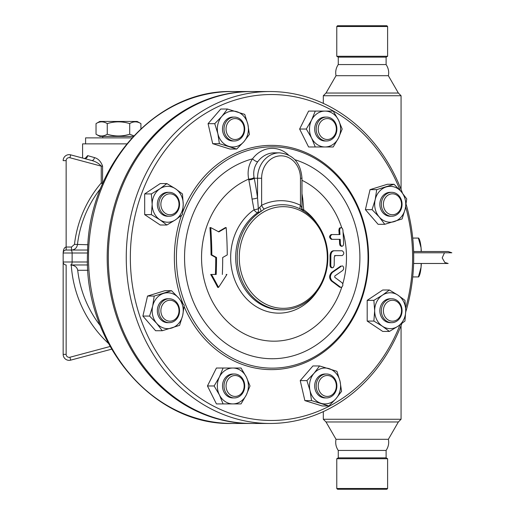 <?xml version="1.0" encoding="UTF-8"?>
<svg xmlns="http://www.w3.org/2000/svg" width="515" height="515" viewBox="0 0 515 515"><rect width="100%" height="100%" fill="white"/><g stroke="black" fill="none" stroke-linecap="round" stroke-linejoin="round"><path stroke-width="0.77" d="M387.608 488.503L386.862 489.25L337.518 489.25L336.771 488.503L387.608 488.503L387.608 458.717L336.771 458.717L336.771 488.503M387.608 458.717L386.115 457.854L338.265 457.854L336.771 458.717M386.115 457.854L386.115 450.438L338.265 450.438L338.265 457.854M338.265 450.438C335.967 447.033 335.22 443.325 336.025 439.301L388.355 439.301L398.365 421.965L401.063 419.268L323.317 419.268L326.014 421.965L398.365 421.965M386.115 450.438C388.452 446.795 389.198 443.087 388.355 439.301M401.063 189.423L401.063 95.732L323.317 95.732L323.317 103.386M401.063 325.577L401.063 419.268M326.014 93.035L398.365 93.035L388.355 75.699L336.025 75.699L326.014 93.035L323.317 95.732M401.063 95.732L398.365 93.035M386.115 64.562L338.265 64.562L338.265 57.146L386.115 57.146L386.115 64.562C388.452 68.205 389.198 71.913 388.355 75.699M386.115 57.146L387.608 56.283L336.771 56.283L338.265 57.146M387.608 26.497L386.862 25.75L337.518 25.75L336.771 26.497L387.608 26.497L387.608 56.283M251.481 423.459A165.965 143.73 -90 0 1 250.921 423.465A165.965 143.73 -90 0 1 107.191 257.5A165.965 143.73 -90 0 1 250.921 91.535A165.965 143.73 -90 0 1 251.481 91.541M66.145 354.365L63.158 354.365L63.158 261.987L63.158 354.365A5.98 5.98 0 0 0 70.684 360.146L111.575 349.189L70.684 360.146L69.911 357.256A2.993 2.993 0 0 1 66.145 354.365L66.145 264.974A2.993 2.993 0 0 1 63.158 261.987L63.158 253.013A2.993 2.993 0 0 1 66.145 250.026L71.495 250.026C74.804 249.762 76.787 247.998 77.437 244.728A111.671 111.671 0 0 1 100.612 188.445M70.684 154.854A5.98 5.98 0 0 0 63.158 160.635L66.145 160.635A2.993 2.993 0 0 1 69.911 157.745L70.684 154.854L91.67 160.48C95.732 161.536 98.932 163.429 101.255 166.145L102.582 166.145C100.914 161.472 98.204 158.62 94.451 157.59L87.653 155.62L85.187 158.408M70.632 250.026L66.145 250.026L66.145 247.033C64.336 247.393 63.339 249.389 63.158 253.013L72.126 253.013A2.993 1.494 -90 0 0 70.632 250.026L87.647 250.026M100.264 325.673A111.407 111.407 0 0 1 77.707 270.272C77.153 267.362 75.01 265.598 71.27 264.974L87.647 264.974M77.707 270.272L87.93 270.272M87.93 244.728L74.482 244.387L71.495 247.033L71.495 250.026M69.911 157.745L101.255 166.145L101.255 182.967L102.459 183.997M103.251 182.175L102.582 182.967A2.993 0.946 -137.7 0 1 102.794 183.218M126.722 143.865L82.593 143.865L82.593 158.047M85.587 143.865L85.587 137.885L131.872 137.885M133.25 136.391L99.788 136.391L96.035 134.222C99.775 136.565 103.515 136.565 107.255 134.222C114.736 136.565 122.216 136.565 129.703 134.222L133.784 135.825M107.255 123.606C103.515 121.27 99.775 121.27 96.035 123.606L99.788 121.443L137.17 121.443L140.923 123.606C137.183 121.27 133.443 121.27 129.703 123.606C122.216 121.27 114.736 121.27 107.255 123.606L107.255 134.222M96.035 134.222L96.035 123.606M129.703 134.222L129.703 123.606M140.923 128.711L140.923 123.606M91.67 160.48A2.993 1.963 105 0 0 94.451 157.59M87.653 155.62A2.993 2.543 -75 0 1 84.312 158.504L85.632 158.073L85.464 158.504M269.982 423.465L252.041 423.465A165.965 143.73 -90 0 1 108.311 257.5A165.965 143.73 -90 0 1 252.041 91.535L269.982 91.535A165.965 143.73 90 0 0 126.252 257.5A165.965 143.73 90 0 0 269.982 423.465A165.965 143.73 90 0 0 401.855 323.51M405.73 312.026A165.965 143.73 90 0 0 406.116 204.262M402.44 193.08A165.965 143.73 90 0 0 269.982 91.535M399.994 324.862A162.972 141.136 -90 0 1 241.632 416.79A162.972 141.136 -90 0 1 130.34 257.5A162.972 141.136 -90 0 1 241.728 98.191A162.972 141.136 -90 0 1 400.071 190.338M405.646 206.927A162.972 141.136 -90 0 1 405.685 307.944M384.763 224.302L378.087 224.302L365.399 209.65L370.047 189.636L387.377 184.273L394.052 184.273L401.198 191.599L406.741 198.925L405.215 208.929L402.093 218.939L384.763 224.302L379.22 216.976L372.075 209.65L375.197 199.646L376.723 189.636L394.052 184.273M389.404 331.428L382.735 331.428L367.195 321.07L367.195 300.354L382.735 289.997L389.404 289.997L397.979 295.172L404.945 300.354L405.749 310.712L404.945 321.07L397.979 326.253L389.404 331.428L382.439 326.253L373.871 321.07L374.669 310.712L373.871 300.354L382.439 295.172L389.404 289.997M328.879 405.975L322.203 405.975L304.874 400.612L300.232 380.604L312.92 365.953L319.59 365.953L336.919 371.315L340.048 381.319L341.567 391.329L336.025 398.655L328.879 405.975L311.549 400.612L310.03 390.608L306.908 380.604L314.047 373.278L319.59 365.953M234.364 403.908L216.422 403.908L207.455 385.967L216.422 368.025L234.364 368.025M162.257 330.727L155.582 330.727L142.893 316.075L147.535 296.061L164.864 290.698L171.54 290.698L178.686 298.024L184.228 305.35L182.709 315.354L179.587 325.364L162.257 330.727L156.715 323.401L149.569 316.075L152.691 306.071L154.21 296.061L171.54 290.698M166.899 225.004L160.223 225.004L144.683 214.646L144.683 193.93L160.223 183.572L166.899 183.572L175.467 188.748L182.439 193.93L183.237 204.288L182.439 214.646L175.467 219.828L166.899 225.004L159.933 219.828L151.359 214.646L152.163 204.288L151.359 193.93L159.933 188.748L166.899 183.572M236.713 149.047L230.038 149.047L212.708 143.685L208.066 123.671L220.748 109.026L227.424 109.026L244.754 114.388L247.882 124.392L249.402 134.396L243.859 141.722L236.713 149.047L219.384 143.685L217.864 133.681L214.742 123.671L221.881 116.345L227.424 109.026M326.529 146.975L315.264 146.975L311.581 138.007L306.296 129.033L311.581 120.066L315.264 111.092L326.529 111.092M315.264 146.975L308.588 146.975L299.621 129.033L308.588 111.092L315.264 111.092M182.844 303.329A112.135 97.116 -90 0 1 174.366 257.5A112.135 97.116 -90 0 1 181.454 215.45M182.806 211.774A112.135 97.116 -90 0 1 330.469 168.424A112.135 97.116 -90 0 1 332.922 344.335A112.135 97.116 -90 0 1 184.125 306.502M176.407 257.5A110.641 95.816 90 0 0 320.137 353.316A110.641 95.816 90 0 0 320.137 161.684A110.641 95.816 90 0 0 176.407 257.5M288.4 154.893A29.902 25.898 90 0 0 252.524 158.852C248.539 164.916 247.258 171.669 248.668 179.104A83.681 72.467 90 0 0 222.622 316.5A83.681 72.467 90 0 0 341.754 287.222M342.79 283.862A83.681 72.467 90 0 0 343.048 232.046M341.754 227.778A83.681 72.467 90 0 0 301.97 180.302M211.839 254.912A212.418 53.103 26.6 0 1 216.538 257.5A203.515 101.758 90 0 1 216.184 274.456L211.491 274.456A202.472 87.672 56.3 0 1 218.534 287.402L217.736 287.402A200.882 86.984 -123.7 0 0 210.693 274.456L215.386 274.456A201.932 100.966 -90 0 0 215.746 257.5A210.899 52.723 -153.4 0 0 211.047 254.912A200.316 100.155 -90 0 0 209.927 227.598L210.738 227.598A201.906 100.953 90 0 1 211.839 254.912L211.047 254.912M218.418 231.692A206.399 51.597 -26.6 0 0 225.383 227.598L226.175 227.598A207.944 51.989 153.4 0 1 218.83 231.911A215 53.747 -153.4 0 0 210.738 227.598M218.534 287.402A210.899 91.322 -56.3 0 0 226.909 274.456L226.13 274.456M331.686 267.819L330.418 267.053L329.993 265.425A205.273 102.64 -90 0 0 330.064 255.556C330.282 252.608 331.409 251.011 333.43 250.773L341.394 250.773M342.243 255.556C344.297 253.972 344.277 252.376 342.192 250.773L334.216 250.773C332.188 251.011 331.061 252.608 330.842 255.556A206.83 103.412 90 0 1 330.772 265.425L331.184 267.028L332.42 267.819L333.508 267.304L334.19 265.425A205.388 102.691 -90 0 0 334.267 257.049L335.323 255.556L342.243 255.556L334.538 255.556M341.329 246.286L340.106 245.558L339.591 243.891A200.702 100.348 -90 0 0 339.411 239.333L331.383 239.333C329.104 237.711 329.027 236.115 331.139 234.55L339.166 234.55A200.702 100.348 -90 0 0 338.876 229.986L339.404 228.061L341.097 227.598M341.13 287.402L339.623 287.158A213.699 47.432 -156.8 0 0 331.306 280.926C328.969 278.113 329.104 275.255 331.705 272.351A209.83 46.575 -23.2 0 0 340.634 266.12L341.439 266.12A211.356 46.91 156.8 0 1 332.49 272.351C329.883 275.255 329.755 278.113 332.091 280.926A215.199 47.766 23.2 0 1 340.434 287.158L341.677 287.267L342.797 285.696L342.797 283.887L342.16 282.87A214.993 47.721 -156.8 0 0 334.744 277.308L334.808 275.969A210.371 46.691 -23.2 0 0 342.758 270.407L343.569 269.171L343.653 267.523L342.939 266.171L342.16 265.875M248.809 179.883A4.487 1.423 168.9 0 0 254.23 178.254L254.082 177.585A4.487 1.481 170.1 0 1 248.668 179.104L248.809 179.883A211.794 105.897 90 0 1 252.06 199.009L254.011 209.817A55.646 48.191 90 0 0 242.951 294.619A55.646 48.191 90 0 0 317.163 291.265M317.163 223.735A55.646 48.191 90 0 0 303.715 209.824L302.788 199.015A211.794 105.897 -90 0 0 301.97 193.608M252.06 199.009A4.487 1.075 171.8 0 0 257.545 197.786L258.343 208.82A4.487 0.695 167.9 0 1 254.011 209.817A4.487 1.925 -124.8 0 0 257.661 212.663L261.079 211.407A52.33 45.32 90 0 0 238.593 270.278A52.33 45.32 90 0 0 282.542 309.83A52.33 45.32 90 0 0 326.491 270.285A52.33 45.32 90 0 0 304.017 211.414L300.367 209.019A52.768 45.7 -90 0 0 264.292 209.013A4.487 2.06 63.6 0 1 261.633 205.292L258.343 208.82A4.487 2.614 -106.5 0 1 257.661 212.663A52.33 45.32 -90 0 0 237.357 271.502A52.33 45.32 -90 0 0 281.023 309.83L282.542 309.83M303.419 211.034A4.487 1.918 124.8 0 1 303.715 209.824A4.487 1.152 178.2 0 1 302.022 209.199M327.315 257.5A50.837 44.026 -90 0 1 290.499 307.648A50.837 44.026 -90 0 1 241.625 273.922A50.837 44.026 -90 0 1 262.444 212.727A50.837 44.026 -90 0 1 327.315 257.5M259.779 207.461A4.487 0.496 66.6 0 1 261.079 211.407L264.292 209.013M302.543 210.487L301.732 207.468L300.477 205.298A4.487 2.06 -63.6 0 0 300.367 209.019M254.082 177.585C253.032 171.791 254.249 166.519 257.725 161.762A25.415 22.01 -90 0 1 274.476 152.839L279.561 152.839A25.415 22.01 90 0 0 257.545 178.254L261.633 178.254A22.428 19.422 -90 0 1 281.055 155.826A22.428 19.422 -90 0 1 300.477 178.254L300.477 205.298A56.817 49.202 90 0 0 261.633 205.292L261.633 178.254M301.97 198.932A4.487 1.075 171.8 0 0 302.788 199.015M294.889 159.708A101.236 87.672 90 0 1 343.46 316.519A101.236 87.672 90 0 1 199.254 313.616A101.236 87.672 90 0 1 252.524 158.852A4.487 1.455 -143.6 0 0 257.725 161.762M331.924 234.55C329.806 236.115 329.89 237.711 332.162 239.333L340.209 239.333A202.292 101.146 90 0 1 340.389 243.891L340.866 245.501L342.095 246.286L343.177 245.636L343.627 243.891A200.483 100.245 -90 0 0 342.913 229.986L342.366 228.357L341.13 227.598L340.009 228.351L339.681 229.986A202.292 101.146 90 0 1 339.964 234.55L331.139 234.55M332.162 239.333L331.383 239.333M334.216 250.773L333.43 250.773M222.351 274.456A205.479 102.743 -90 0 0 222.699 257.5A212.888 53.225 -26.6 0 0 227.25 254.912A206.83 103.412 -90 0 0 226.175 227.598M211.491 274.456L210.693 274.456M216.538 257.5L215.746 257.5M216.184 274.456L215.386 274.456M299.621 129.033L306.296 129.033M333.205 146.975L325.036 146.975A17.941 15.54 90 0 0 338.497 138.007L333.205 146.975M342.179 129.033L338.497 138.007A17.941 15.54 90 0 0 338.497 120.066L342.179 129.033M333.205 111.092L338.497 120.066A17.941 15.54 90 0 0 325.036 111.092L333.205 111.092M325.036 111.092A17.941 15.54 90 0 0 311.581 120.066A17.941 15.54 90 0 0 311.581 138.007A17.941 15.54 90 0 0 325.036 146.975M326.529 140.994L325.036 140.994A11.961 10.358 -90 0 1 314.678 129.033A11.961 10.358 -90 0 1 325.036 117.072L326.529 117.072A11.961 10.358 90 0 0 316.171 129.033A11.961 10.358 90 0 0 326.529 140.994A11.961 10.358 90 0 0 336.894 129.033A11.961 10.358 90 0 0 326.529 117.072M318.219 129.033A10.467 9.064 -90 0 1 331.815 119.969A10.467 9.064 -90 0 1 331.815 138.097A10.467 9.064 -90 0 1 318.219 129.033M208.066 123.671L214.742 123.671M212.708 143.685L219.384 143.685M144.683 214.646L151.359 214.646M246.325 394.934L241.039 403.908L232.87 403.908A17.941 15.54 90 0 0 246.325 394.934A17.941 15.54 90 0 0 246.325 376.993L250.013 385.967L246.325 394.934M241.039 368.025L246.325 376.993A17.941 15.54 90 0 0 232.87 368.025L241.039 368.025M300.232 380.604L306.908 380.604M367.195 300.354L373.871 300.354M367.195 321.07L373.871 321.07M370.047 189.636L376.723 189.636M365.399 209.65L372.075 209.65M144.683 193.93L151.359 193.93M147.535 296.061L154.21 296.061M142.893 316.075L149.569 316.075M207.455 385.967L214.131 385.967L219.416 376.993L223.098 368.025M223.098 403.908L219.416 394.934L214.131 385.967M304.874 400.612L311.549 400.612M221.881 116.345A17.941 15.54 90 0 0 217.864 133.681A17.941 15.54 90 0 0 228.847 146.363A17.941 15.54 90 0 0 243.859 141.722A17.941 15.54 90 0 0 247.882 124.392A17.941 15.54 90 0 0 236.894 111.704A17.941 15.54 90 0 0 221.881 116.345M234.364 140.994L232.87 140.994A11.961 10.358 -90 0 1 225.544 137.492A11.961 10.358 -90 0 1 223.298 124.456A11.961 10.358 -90 0 1 232.87 117.072L234.364 117.072A11.961 10.358 90 0 0 224.798 124.456A11.961 10.358 90 0 0 227.044 137.492A11.961 10.358 90 0 0 234.364 140.994A11.961 10.358 90 0 0 244.728 129.033A11.961 10.358 90 0 0 234.364 117.072M152.163 204.288A17.941 15.54 90 0 0 159.933 219.828A17.941 15.54 90 0 0 175.467 219.828A17.941 15.54 90 0 0 183.237 204.288A17.941 15.54 90 0 0 175.467 188.748A17.941 15.54 90 0 0 159.933 188.748A17.941 15.54 90 0 0 152.163 204.288M169.197 216.249L167.697 216.249A11.961 10.358 -90 0 1 157.339 204.288A11.961 10.358 -90 0 1 167.697 192.327L169.197 192.327A11.961 10.358 90 0 0 158.839 204.288A11.961 10.358 90 0 0 169.197 216.249A11.961 10.358 90 0 0 179.555 204.288A11.961 10.358 90 0 0 169.197 192.327M156.715 323.401A17.941 15.54 90 0 0 171.72 328.042A17.941 15.54 90 0 0 182.709 315.354A17.941 15.54 90 0 0 178.686 298.024A17.941 15.54 90 0 0 163.68 293.383A17.941 15.54 90 0 0 152.691 306.071A17.941 15.54 90 0 0 156.715 323.401M169.197 322.673L167.697 322.673A11.961 10.358 -90 0 1 157.339 310.712A11.961 10.358 -90 0 1 167.697 298.752L169.197 298.752A11.961 10.358 90 0 0 158.839 310.712A11.961 10.358 90 0 0 169.197 322.673A11.961 10.358 90 0 0 176.523 319.171A11.961 10.358 90 0 0 178.763 306.135A11.961 10.358 90 0 0 169.197 298.752M232.87 368.025A17.941 15.54 90 0 0 219.416 376.993A17.941 15.54 90 0 0 219.416 394.934A17.941 15.54 90 0 0 232.87 403.908M234.364 397.928L232.87 397.928A11.961 10.358 -90 0 1 222.512 385.967A11.961 10.358 -90 0 1 232.87 374.006L234.364 374.006A11.961 10.358 90 0 0 224.006 385.967A11.961 10.358 90 0 0 234.364 397.928A11.961 10.358 90 0 0 244.728 385.967A11.961 10.358 90 0 0 234.364 374.006M336.025 398.655A17.941 15.54 90 0 0 340.048 381.319A17.941 15.54 90 0 0 329.059 368.637A17.941 15.54 90 0 0 314.047 373.278A17.941 15.54 90 0 0 310.03 390.608A17.941 15.54 90 0 0 321.012 403.297A17.941 15.54 90 0 0 336.025 398.655M326.529 397.928L325.036 397.928A11.961 10.358 -90 0 1 314.678 385.967A11.961 10.358 -90 0 1 325.036 374.006L326.529 374.006A11.961 10.358 90 0 0 316.171 385.967A11.961 10.358 90 0 0 326.529 397.928A11.961 10.358 90 0 0 336.102 390.544A11.961 10.358 90 0 0 333.855 377.508A11.961 10.358 90 0 0 326.529 374.006M405.749 310.712A17.941 15.54 90 0 0 397.979 295.172A17.941 15.54 90 0 0 382.439 295.172A17.941 15.54 90 0 0 374.669 310.712A17.941 15.54 90 0 0 382.439 326.253A17.941 15.54 90 0 0 397.979 326.253A17.941 15.54 90 0 0 405.749 310.712M391.703 322.673L390.209 322.673A11.961 10.358 -90 0 1 379.851 310.712A11.961 10.358 -90 0 1 390.209 298.752L391.703 298.752A11.961 10.358 90 0 0 381.345 310.712A11.961 10.358 90 0 0 391.703 322.673A11.961 10.358 90 0 0 402.06 310.712A11.961 10.358 90 0 0 391.703 298.752M401.198 191.599A17.941 15.54 90 0 0 386.186 186.958A17.941 15.54 90 0 0 375.197 199.646A17.941 15.54 90 0 0 379.22 216.976A17.941 15.54 90 0 0 394.233 221.617A17.941 15.54 90 0 0 405.215 208.929A17.941 15.54 90 0 0 401.198 191.599M391.703 216.249L390.209 216.249A11.961 10.358 -90 0 1 380.637 208.865A11.961 10.358 -90 0 1 382.883 195.829A11.961 10.358 -90 0 1 390.209 192.327L391.703 192.327A11.961 10.358 90 0 0 384.377 195.829A11.961 10.358 90 0 0 382.13 208.865A11.961 10.358 90 0 0 391.703 216.249A11.961 10.358 90 0 0 402.06 204.288A11.961 10.358 90 0 0 391.703 192.327M228.705 136.436A10.467 9.064 -90 0 1 232.767 118.926A10.467 9.064 -90 0 1 243.872 131.743A10.467 9.064 -90 0 1 228.705 136.436M169.944 214.755A10.467 9.064 -90 0 1 162.09 199.054A10.467 9.064 -90 0 1 177.791 199.054A10.467 9.064 -90 0 1 169.944 214.755M176.349 318.116A10.467 9.064 -90 0 1 161.189 313.423A10.467 9.064 -90 0 1 172.287 300.606A10.467 9.064 -90 0 1 176.349 318.116M244.174 385.967A10.467 9.064 -90 0 1 230.585 395.031A10.467 9.064 -90 0 1 230.585 376.903A10.467 9.064 -90 0 1 244.174 385.967M333.688 378.564A10.467 9.064 -90 0 1 329.626 396.074A10.467 9.064 -90 0 1 318.528 383.257A10.467 9.064 -90 0 1 333.688 378.564M392.449 300.245A10.467 9.064 -90 0 1 400.303 315.946A10.467 9.064 -90 0 1 384.602 315.946A10.467 9.064 -90 0 1 392.449 300.245M386.044 196.885A10.467 9.064 -90 0 1 401.204 201.577A10.467 9.064 -90 0 1 390.106 214.395A10.467 9.064 -90 0 1 386.044 196.885M451.842 252.788L448.159 251.52L413.616 251.52L448.159 251.52L451.842 252.788L413.654 252.788M418.669 238.065L419.171 238.992A19.435 3.373 90 0 1 421.064 247.779L418.38 238.065L412.721 238.065M412.721 276.935L418.38 276.935L421.064 267.221A19.435 3.373 90 0 1 419.171 276.008L418.669 276.935M421.354 263.48A19.435 3.373 90 0 1 421.064 267.221L421.173 263.48M421.173 251.52L421.064 247.779A19.435 3.373 90 0 1 421.354 251.52M250.921 423.465L232.233 423.465A165.965 143.73 -90 0 1 88.503 257.5A165.965 143.73 -90 0 1 232.233 91.535L250.921 91.535M71.495 247.033L66.145 247.033L66.145 160.635M70.632 264.974A2.993 1.494 -90 0 0 72.126 261.987L63.158 261.987M87.55 261.987L72.126 261.987L72.126 253.013L87.55 253.013M71.27 264.974A117.349 117.349 0 0 0 108.337 343.312M110.056 346.498L69.911 357.256M102.582 166.145L102.582 182.967L101.255 182.967A114.652 114.652 0 0 0 74.482 244.387M257.545 178.254L257.545 197.786A216.236 108.118 -90 0 0 254.23 178.254L257.545 178.254M300.477 178.254L301.97 178.254C300.734 162.907 293.267 154.436 279.561 152.839M301.732 207.468A4.487 3.792 -42.4 0 0 302.427 210.352M340.434 287.158L339.623 287.158M332.091 280.926L331.306 280.926M332.49 272.351L331.705 272.351M341.439 266.12L340.634 266.12M340.389 243.891L339.591 243.891M339.681 229.986L338.876 229.986M330.842 255.556L330.064 255.556M330.772 265.425L329.993 265.425M336.025 439.301L326.014 421.965M323.317 411.614L323.317 419.268M336.025 75.699C335.22 71.675 335.967 67.967 338.265 64.562M336.771 26.497L336.771 56.283M232.233 423.465C152.524 425.815 82.67 341.966 87.589 251.7C88.348 165.495 156.264 89.513 232.233 91.535M63.158 253.013L63.339 251.996M102.781 137.885L102.781 136.391M301.97 208.588L301.97 178.254M342.095 246.286L341.291 246.286M332.439 267.819L331.654 267.819M413.616 263.48L448.159 263.48L444.806 262.45L442.192 257.88L444.477 252.788"/></g></svg>

